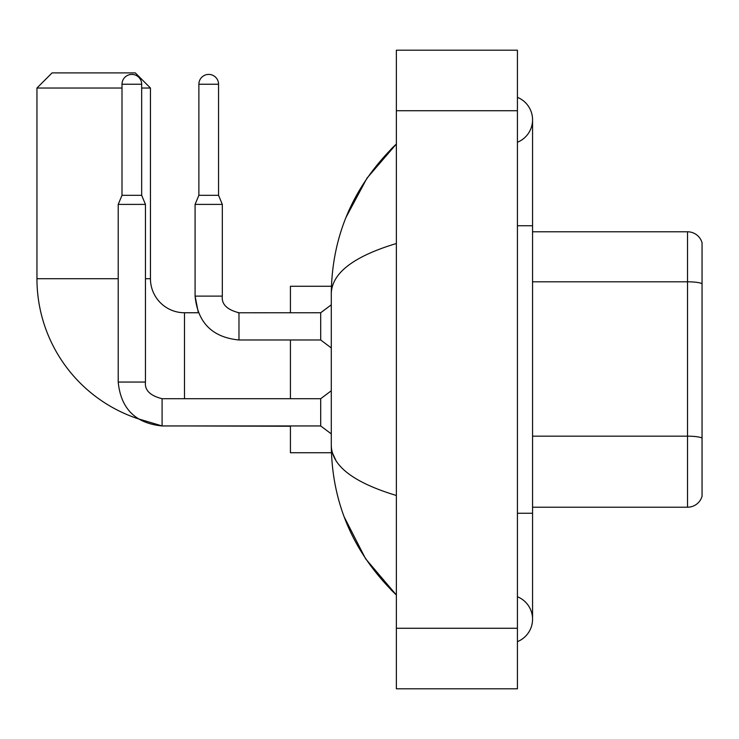 <?xml version="1.0" encoding="UTF-8"?>
<svg xmlns="http://www.w3.org/2000/svg" width="739" height="739" viewBox="0 0 739 739"><rect width="100%" height="100%" fill="white"/><g stroke="black" fill="none" stroke-linecap="round" stroke-linejoin="round"><path stroke-width="1.11" d="M702.05 242.688A15.131 15.131 0 0 0 687.519 231.787A15.131 15.131 0 0 1 702.05 242.688L702.05 496.312A15.131 15.131 0 0 1 687.519 507.213L532.56 507.213M702.05 283.702A15.131 2.623 180 0 0 687.519 281.808L687.519 231.787L532.56 231.787M517.429 641.646A24.211 24.211 0 0 0 517.429 596.752A24.211 24.211 0 0 1 517.429 641.646A24.211 24.211 0 0 0 532.56 619.199A24.211 24.211 0 0 1 517.429 641.646M517.429 97.354A24.211 24.211 0 0 1 517.429 142.248A24.211 24.211 0 0 0 517.429 97.354A24.211 24.211 0 0 1 532.56 119.801A24.211 24.211 0 0 0 517.429 97.354M396.363 243.51C353.556 256.415 331.866 273.088 331.284 293.531L331.284 445.469C331.774 465.838 353.464 482.512 396.363 495.49M396.363 688.813L517.429 688.813L517.429 50.187L396.363 50.187L396.363 688.813M331.284 293.531C331.94 235.335 353.63 185.498 396.363 144.013L366.987 178.145L346.028 217.349M344.189 516.921L365.537 558.693L396.363 594.987C353.63 553.502 331.94 503.665 331.284 445.469M335.829 460.305L332.365 452.73M162.1 398.737L162.1 425.95L137.981 418.727A147.551 147.551 0 0 1 36.95 278.705L36.95 88.024L52.081 72.893L135.311 72.893L150.451 88.024L141.676 88.024M184.501 398.709L184.501 312.754A34.049 34.049 0 0 1 150.451 278.705L150.451 88.024M122 88.024L36.95 88.024M290.427 339.986L290.427 398.709M290.427 425.95L290.427 452.73L331.423 452.73M331.423 286.27L290.427 286.27L290.427 312.754M141.676 195.318L122 195.318L122 84.237A9.838 9.838 0 0 1 131.838 74.408A9.838 9.838 0 0 1 141.676 84.237L141.676 195.318L145.454 204.398L145.454 382.063C144.539 390.137 150.091 395.679 162.1 398.709L320.698 398.709L320.698 425.95L162.1 425.95C135.477 423.318 120.845 408.685 118.212 382.063L118.212 204.398L145.454 204.398M218.55 195.318L198.874 195.318L198.874 84.237A9.838 9.838 0 0 1 208.712 74.408A9.838 9.838 0 0 1 218.55 84.237L218.55 195.318L222.328 204.398L195.087 204.398L195.087 296.108L222.3 296.108M238.974 312.782L320.698 312.754L320.698 339.986L238.974 339.986L238.974 312.754L238.032 312.754M702.05 438.061A15.131 2.623 180 0 0 687.519 436.167L687.519 281.808L532.56 281.808M687.519 507.213L687.519 436.167L532.56 436.167M517.429 513.263L532.56 513.263L532.56 119.801M517.429 225.737L532.56 225.737M396.363 628.279L517.429 628.279M396.363 110.721L517.429 110.721M36.95 278.705L118.212 278.705M145.454 278.705L150.451 278.705M290.427 426.246L184.501 425.95M118.212 382.063L145.454 382.063M122 84.237L141.676 84.237M198.874 84.237L218.55 84.237M532.56 513.263L532.56 619.199M396.363 144.013L391.097 149.102M396.363 594.987L391.097 589.898M238.974 339.986C212.352 337.363 197.719 322.731 195.087 296.108L198.366 312.754L184.501 312.754M320.698 425.95L331.284 433.895M320.698 398.709L331.284 390.765M122 195.318L118.212 204.398M222.328 296.108C221.414 304.182 226.965 309.724 238.974 312.754C226.965 309.724 221.414 304.182 222.328 296.108L222.328 204.398M320.698 339.986L331.284 347.94M320.698 312.754L331.284 304.81M198.874 195.318L195.087 204.398"/></g></svg>

